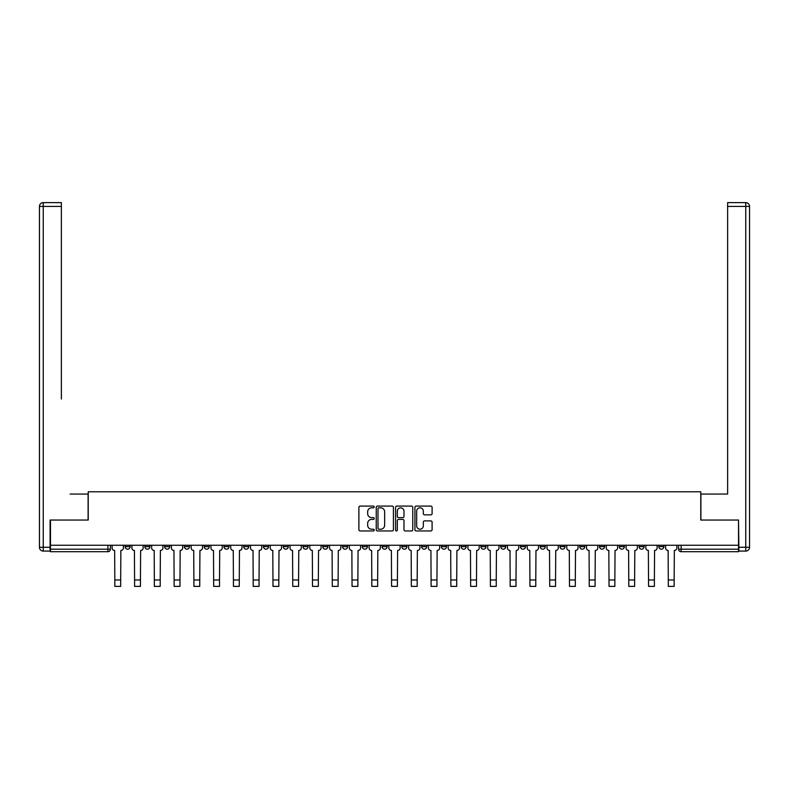 <?xml version="1.0" encoding="UTF-8"?>
<svg xmlns="http://www.w3.org/2000/svg" width="789" height="789" viewBox="0 0 789 789"><rect width="100%" height="100%" fill="white"/><g stroke="black" fill="none" stroke-linecap="round" stroke-linejoin="round"><path stroke-width="1.18" d="M374.223 506.952A0.868 0.868 0 0 0 373.355 506.084L360.139 506.084A1.243 1.243 0 0 0 358.896 507.327L358.896 529.715A1.243 1.243 0 0 0 360.139 530.958L373.355 530.958A0.868 0.868 0 0 0 374.223 530.09A0.868 0.868 0 0 0 373.355 529.222L371.649 529.222A3.984 3.984 0 0 1 367.664 525.237L367.664 523.373A3.984 3.984 0 0 1 371.649 519.389L373.355 519.389A0.868 0.868 0 0 0 374.223 518.521A0.868 0.868 0 0 0 373.355 517.653L371.649 517.653A3.984 3.984 0 0 1 367.664 513.669L367.664 511.805A3.984 3.984 0 0 1 371.649 507.82L373.355 507.82A0.868 0.868 0 0 0 374.223 506.952M658.825 546.649L658.825 545.258L658.825 546.649A2.535 2.535 0 0 0 661.36 549.183A2.535 2.535 0 0 1 658.825 546.649L663.894 546.649A2.535 2.535 0 0 1 661.36 549.183M619.286 545.258L619.286 546.649L624.355 546.649A2.535 2.535 0 0 1 621.821 549.183A2.535 2.535 0 0 1 619.286 546.649L619.286 545.258M599.522 546.649L599.522 545.258L599.522 546.649A2.535 2.535 0 0 0 602.056 549.183A2.535 2.535 0 0 1 599.522 546.649L604.591 546.649A2.535 2.535 0 0 1 602.056 549.183A2.535 2.535 0 0 0 604.591 546.649A2.535 2.535 0 0 1 602.056 549.183M579.757 546.649L579.757 545.258L579.757 546.649A2.535 2.535 0 0 0 582.292 549.183A2.535 2.535 0 0 1 579.757 546.649L584.827 546.649A2.535 2.535 0 0 1 582.292 549.183A2.535 2.535 0 0 0 584.827 546.649A2.535 2.535 0 0 1 582.292 549.183M520.454 546.649L520.454 545.258L520.454 546.649A2.535 2.535 0 0 0 522.989 549.183A2.535 2.535 0 0 1 520.454 546.649L525.523 546.649A2.535 2.535 0 0 1 522.989 549.183M500.69 545.258L500.69 546.649L505.759 546.649A2.535 2.535 0 0 1 503.224 549.183A2.535 2.535 0 0 1 500.69 546.649L500.69 545.258M480.915 545.258L480.915 546.649L485.985 546.649A2.535 2.535 0 0 1 483.45 549.183A2.535 2.535 0 0 1 480.915 546.649L480.915 545.258M461.151 545.258L461.151 546.649L466.22 546.649A2.535 2.535 0 0 1 463.685 549.183A2.535 2.535 0 0 1 461.151 546.649L461.151 545.258M441.386 546.649L441.386 545.258L441.386 546.649A2.535 2.535 0 0 0 443.921 549.183A2.535 2.535 0 0 1 441.386 546.649L446.456 546.649A2.535 2.535 0 0 1 443.921 549.183M401.848 545.258L401.848 546.649L406.917 546.649A2.535 2.535 0 0 1 404.382 549.183A2.535 2.535 0 0 1 401.848 546.649L401.848 545.258M382.083 546.649L382.083 545.258L382.083 546.649A2.535 2.535 0 0 0 384.618 549.183A2.535 2.535 0 0 1 382.083 546.649L387.152 546.649A2.535 2.535 0 0 1 384.618 549.183M164.645 545.258L164.645 546.649L169.714 546.649A2.535 2.535 0 0 1 167.179 549.183A2.535 2.535 0 0 1 164.645 546.649L164.645 545.258M430.853 514.852A1.243 1.243 0 0 0 432.096 513.609L432.096 507.327A1.243 1.243 0 0 0 430.853 506.084L416.168 506.084A1.243 1.243 0 0 0 414.925 507.327L414.925 529.715A1.243 1.243 0 0 0 416.168 530.958L430.853 530.958A1.243 1.243 0 0 0 432.096 529.715L432.096 522.131A1.243 1.243 0 0 0 430.853 520.888L424.571 520.888A1.243 1.243 0 0 0 423.328 522.131L423.328 525.888A3.324 3.324 0 0 1 419.995 529.222A3.324 3.324 0 0 1 416.671 525.888L416.671 511.154A3.324 3.324 0 0 1 419.995 507.82A3.324 3.324 0 0 1 423.328 511.154L423.328 513.609A1.243 1.243 0 0 0 424.571 514.852L430.853 514.852M53.258 202.625L43.247 202.625L61.374 202.625L53.258 202.625L61.374 202.625L61.374 206.422L43.247 206.422L43.247 547.28L50.092 547.28L50.092 520.04L88.23 520.04L88.23 491.784L700.77 491.784L700.77 520.04L738.524 520.04L738.524 545.258L50.476 545.258L50.476 549.183L110.411 549.183L110.411 545.258L110.411 549.183A2.535 2.535 0 0 1 107.876 551.718L50.476 551.718L50.476 549.183M50.476 520.04L50.476 545.258M393.415 507.327A1.243 1.243 0 0 0 392.172 506.084L377.487 506.084A1.243 1.243 0 0 0 376.245 507.327L376.245 529.715A1.243 1.243 0 0 0 377.487 530.958L392.172 530.958A1.243 1.243 0 0 0 393.415 529.715L393.415 507.327M396.828 506.084L411.513 506.084A1.243 1.243 0 0 1 412.755 507.327L412.755 529.715A1.243 1.243 0 0 1 411.513 530.958L405.23 530.958A1.243 1.243 0 0 1 403.988 529.715L403.988 520.632A1.243 1.243 0 0 0 402.735 519.389L398.573 519.389A1.243 1.243 0 0 0 397.331 520.632L397.331 530.09A0.868 0.868 0 0 1 396.463 530.958A0.868 0.868 0 0 1 395.585 530.09L395.585 507.327A1.243 1.243 0 0 1 396.828 506.084M678.589 545.258L678.589 549.183L738.524 549.183L738.524 551.718L681.124 551.718A2.535 2.535 0 0 1 678.589 549.183M738.524 545.258L738.524 549.183M663.894 545.258L663.894 546.649M644.12 545.258L644.12 546.649A2.535 2.535 0 0 1 641.595 549.183A2.535 2.535 0 0 1 639.06 546.649L644.12 546.649A2.535 2.535 0 0 1 641.595 549.183A2.535 2.535 0 0 0 644.12 546.649L644.12 545.258M639.06 545.258L639.06 546.649M624.355 545.258L624.355 546.649A2.535 2.535 0 0 1 621.821 549.183A2.535 2.535 0 0 0 624.355 546.649L624.355 545.258M604.591 545.258L604.591 546.649L604.591 545.258M584.827 545.258L584.827 546.649M565.052 545.258L565.052 546.649A2.535 2.535 0 0 1 562.518 549.183A2.535 2.535 0 0 1 559.983 546.649L565.052 546.649A2.535 2.535 0 0 1 562.518 549.183A2.535 2.535 0 0 0 565.052 546.649M559.983 545.258L559.983 546.649M545.288 545.258L545.288 546.649A2.535 2.535 0 0 1 542.753 549.183A2.535 2.535 0 0 1 540.218 546.649A2.535 2.535 0 0 0 542.753 549.183A2.535 2.535 0 0 0 545.288 546.649A2.535 2.535 0 0 1 542.753 549.183M540.218 545.258L540.218 546.649L545.288 546.649M525.523 545.258L525.523 546.649L525.523 545.258M505.759 545.258L505.759 546.649L505.759 545.258M485.985 545.258L485.985 546.649A2.535 2.535 0 0 1 483.45 549.183A2.535 2.535 0 0 0 485.985 546.649L485.985 545.258M466.22 545.258L466.22 546.649L466.22 545.258M446.456 545.258L446.456 546.649L446.456 545.258M426.681 545.258L426.681 546.649A2.535 2.535 0 0 1 424.147 549.183A2.535 2.535 0 0 1 421.612 546.649A2.535 2.535 0 0 0 424.147 549.183A2.535 2.535 0 0 0 426.681 546.649A2.535 2.535 0 0 1 424.147 549.183M421.612 545.258L421.612 546.649L426.681 546.649M406.917 545.258L406.917 546.649A2.535 2.535 0 0 1 404.382 549.183A2.535 2.535 0 0 0 406.917 546.649L406.917 545.258M387.152 545.258L387.152 546.649M367.388 545.258L367.388 546.649A2.535 2.535 0 0 1 364.853 549.183A2.535 2.535 0 0 1 362.319 546.649L367.388 546.649M362.319 545.258L362.319 546.649M347.614 545.258L347.614 546.649A2.535 2.535 0 0 1 345.079 549.183A2.535 2.535 0 0 1 342.544 546.649L347.614 546.649M342.544 545.258L342.544 546.649M327.849 545.258L327.849 546.649A2.535 2.535 0 0 1 325.315 549.183A2.535 2.535 0 0 1 322.78 546.649L327.849 546.649M322.78 545.258L322.78 546.649M308.085 545.258L308.085 546.649A2.535 2.535 0 0 1 305.55 549.183A2.535 2.535 0 0 1 303.015 546.649L308.085 546.649L308.085 545.258M303.015 545.258L303.015 546.649M288.31 545.258L288.31 546.649A2.535 2.535 0 0 1 285.776 549.183A2.535 2.535 0 0 1 283.241 546.649L288.31 546.649M283.241 545.258L283.241 546.649M268.546 545.258L268.546 546.649A2.535 2.535 0 0 1 266.011 549.183A2.535 2.535 0 0 1 263.477 546.649L268.546 546.649M263.477 545.258L263.477 546.649M248.782 545.258L248.782 546.649A2.535 2.535 0 0 1 246.247 549.183A2.535 2.535 0 0 1 243.712 546.649L248.782 546.649M243.712 545.258L243.712 546.649M229.017 545.258L229.017 546.649A2.535 2.535 0 0 1 226.482 549.183A2.535 2.535 0 0 1 223.948 546.649L229.017 546.649M223.948 545.258L223.948 546.649M209.243 545.258L209.243 546.649A2.535 2.535 0 0 1 206.708 549.183A2.535 2.535 0 0 1 204.173 546.649A2.535 2.535 0 0 0 206.708 549.183M204.173 545.258L204.173 546.649L209.243 546.649M189.478 545.258L189.478 546.649A2.535 2.535 0 0 1 186.944 549.183A2.535 2.535 0 0 1 184.409 546.649L189.478 546.649M184.409 545.258L184.409 546.649M169.714 545.258L169.714 546.649A2.535 2.535 0 0 1 167.179 549.183A2.535 2.535 0 0 0 169.714 546.649M149.94 545.258L149.94 546.649A2.535 2.535 0 0 1 147.405 549.183A2.535 2.535 0 0 1 144.88 546.649A2.535 2.535 0 0 0 147.405 549.183A2.535 2.535 0 0 0 149.94 546.649A2.535 2.535 0 0 1 147.405 549.183M144.88 545.258L144.88 546.649L149.94 546.649M130.175 545.258L130.175 546.649A2.535 2.535 0 0 1 127.64 549.183A2.535 2.535 0 0 1 125.106 546.649L130.175 546.649L130.175 545.258M125.106 545.258L125.106 546.649M107.876 551.718A2.535 2.535 0 0 0 110.411 549.183A2.535 2.535 0 0 1 107.876 551.718L107.876 545.258M378.858 507.82A0.868 0.868 0 0 0 377.99 508.698L377.99 528.344A0.868 0.868 0 0 0 378.858 529.222L380.663 529.222A3.984 3.984 0 0 0 384.647 525.237L384.647 511.805A3.984 3.984 0 0 0 380.663 507.82L378.858 507.82M403.988 511.213A3.324 3.324 0 0 0 400.654 507.889A3.324 3.324 0 0 0 397.331 511.213L397.331 516.41A1.243 1.243 0 0 0 398.573 517.653L402.735 517.653A1.243 1.243 0 0 0 403.988 516.41L403.988 511.213M112.117 545.258L112.117 547.921A2.535 2.535 0 0 0 114.652 550.456L114.849 586.375L120.678 586.375L120.678 579.974L114.849 579.974M123.4 545.258L123.4 547.921A2.535 2.535 0 0 1 120.865 550.456L120.678 579.974M88.112 520.04L88.112 494.062L70.113 494.062M61.374 206.422L61.374 399.027M50.092 547.28L50.092 551.087L43.247 551.087A3.797 3.797 0 0 1 39.45 547.28L39.45 206.422A3.797 3.797 0 0 1 43.247 202.625A3.797 3.797 0 0 0 39.45 206.422A3.797 3.797 0 0 1 43.247 202.625A3.797 3.797 0 0 0 39.45 206.422L43.247 206.422L43.247 202.625M718.887 494.062L727.626 494.062L727.626 202.625L745.753 202.625L727.626 202.625M700.888 520.04L700.888 494.062L727.626 494.062L727.626 399.027M738.908 547.28L745.753 547.28L745.753 206.422L749.55 206.422A3.797 3.797 0 0 0 745.753 202.625A3.797 3.797 0 0 1 749.55 206.422L749.55 547.28A3.797 3.797 0 0 1 745.753 551.087L738.908 551.087L738.524 520.04M131.891 545.258L131.891 547.921A2.535 2.535 0 0 0 134.426 550.456L134.613 586.375L140.442 586.375L140.442 579.974L134.613 579.974M143.164 545.258L143.164 547.921A2.535 2.535 0 0 1 140.629 550.456L140.442 579.974M151.656 545.258L151.656 547.921A2.535 2.535 0 0 0 154.19 550.456L154.378 586.375L160.206 586.375L160.206 579.974L154.378 579.974M162.928 545.258L162.928 547.921A2.535 2.535 0 0 1 160.394 550.456L160.206 579.974M171.42 545.258L171.42 547.921A2.535 2.535 0 0 0 173.955 550.456L174.142 586.375L179.971 586.375L179.971 579.974L174.142 579.974M182.703 545.258L182.703 547.921A2.535 2.535 0 0 1 180.168 550.456L179.971 579.974M191.185 545.258L191.185 547.921A2.535 2.535 0 0 0 193.719 550.456L193.916 586.375L199.745 586.375L199.745 579.974L193.916 579.974M202.467 545.258L202.467 547.921A2.535 2.535 0 0 1 199.933 550.456L199.745 579.974M210.959 545.258L210.959 547.921A2.535 2.535 0 0 0 213.494 550.456L213.681 586.375L219.51 586.375L219.51 579.974L213.681 579.974M222.232 545.258L222.232 547.921A2.535 2.535 0 0 1 219.697 550.456L219.51 579.974M230.723 545.258L230.723 547.921A2.535 2.535 0 0 0 233.258 550.456L233.445 586.375L239.274 586.375L239.274 579.974L233.445 579.974M241.996 545.258L241.996 547.921A2.535 2.535 0 0 1 239.471 550.456L239.274 579.974M250.488 545.258L250.488 547.921A2.535 2.535 0 0 0 253.022 550.456L253.22 586.375L259.048 586.375L259.048 579.974L253.22 579.974M261.77 545.258L261.77 547.921A2.535 2.535 0 0 1 259.236 550.456L259.048 579.974M270.262 545.258L270.262 547.921A2.535 2.535 0 0 0 272.797 550.456L272.984 586.375L278.813 586.375L278.813 579.974L272.984 579.974M281.535 545.258L281.535 547.921A2.535 2.535 0 0 1 279 550.456L278.813 579.974M290.027 545.258L290.027 547.921A2.535 2.535 0 0 0 292.561 550.456L292.749 586.375L298.577 586.375L298.577 579.974L292.749 579.974M301.299 545.258L301.299 547.921A2.535 2.535 0 0 1 298.765 550.456L298.577 579.974M309.791 545.258L309.791 547.921A2.535 2.535 0 0 0 312.326 550.456L312.513 586.375L318.342 586.375L318.342 579.974L312.513 579.974M321.074 545.258L321.074 547.921A2.535 2.535 0 0 1 318.539 550.456L318.342 579.974M329.555 545.258L329.555 547.921A2.535 2.535 0 0 0 332.09 550.456L332.287 586.375L338.116 586.375L338.116 579.974L332.287 579.974M340.838 545.258L340.838 547.921A2.535 2.535 0 0 1 338.303 550.456L338.116 579.974M349.33 545.258L349.33 547.921A2.535 2.535 0 0 0 351.864 550.456L352.052 586.375L357.881 586.375L357.881 579.974L352.052 579.974M360.603 545.258L360.603 547.921A2.535 2.535 0 0 1 358.068 550.456L357.881 579.974M369.094 545.258L369.094 547.921A2.535 2.535 0 0 0 371.629 550.456L371.816 586.375L377.645 586.375L377.645 579.974L371.816 579.974M380.367 545.258L380.367 547.921A2.535 2.535 0 0 1 377.832 550.456L377.645 579.974M388.859 545.258L388.859 547.921A2.535 2.535 0 0 0 391.393 550.456L391.581 586.375L397.419 586.375L397.419 579.974L391.581 579.974M400.141 545.258L400.141 547.921A2.535 2.535 0 0 1 397.607 550.456L397.419 579.974M408.633 545.258L408.633 547.921A2.535 2.535 0 0 0 411.168 550.456L411.355 586.375L417.184 586.375L417.184 579.974L411.355 579.974M419.906 545.258L419.906 547.921A2.535 2.535 0 0 1 417.371 550.456L417.184 579.974M428.397 545.258L428.397 547.921A2.535 2.535 0 0 0 430.932 550.456L431.119 586.375L436.948 586.375L436.948 579.974L431.119 579.974M439.67 545.258L439.67 547.921A2.535 2.535 0 0 1 437.136 550.456L436.948 579.974M448.162 545.258L448.162 547.921A2.535 2.535 0 0 0 450.697 550.456L450.884 586.375L456.713 586.375L456.713 579.974L450.884 579.974M459.445 545.258L459.445 547.921A2.535 2.535 0 0 1 456.91 550.456L456.713 579.974M467.926 545.258L467.926 547.921A2.535 2.535 0 0 0 470.461 550.456L470.658 586.375L476.487 586.375L476.487 579.974L470.658 579.974M479.209 545.258L479.209 547.921A2.535 2.535 0 0 1 476.674 550.456L476.487 579.974M487.701 545.258L487.701 547.921A2.535 2.535 0 0 0 490.235 550.456L490.423 586.375L496.251 586.375L496.251 579.974L490.423 579.974M498.973 545.258L498.973 547.921A2.535 2.535 0 0 1 496.439 550.456L496.251 579.974M507.465 545.258L507.465 547.921A2.535 2.535 0 0 0 510 550.456L510.187 586.375L516.016 586.375L516.016 579.974L510.187 579.974M518.738 545.258L518.738 547.921A2.535 2.535 0 0 1 516.203 550.456L516.016 579.974M527.23 545.258L527.23 547.921A2.535 2.535 0 0 0 529.764 550.456L529.952 586.375L535.78 586.375L535.78 579.974L529.952 579.974M538.512 545.258L538.512 547.921A2.535 2.535 0 0 1 535.978 550.456L535.78 579.974M547.004 545.258L547.004 547.921A2.535 2.535 0 0 0 549.529 550.456L549.726 586.375L555.555 586.375L555.555 579.974L549.726 579.974M558.277 545.258L558.277 547.921A2.535 2.535 0 0 1 555.742 550.456L555.555 579.974M566.768 545.258L566.768 547.921A2.535 2.535 0 0 0 569.303 550.456L569.49 586.375L575.319 586.375L575.319 579.974L569.49 579.974M578.041 545.258L578.041 547.921A2.535 2.535 0 0 1 575.506 550.456L575.319 579.974M586.533 545.258L586.533 547.921A2.535 2.535 0 0 0 589.067 550.456L589.255 586.375L595.084 586.375L595.084 579.974L589.255 579.974M597.815 545.258L597.815 547.921A2.535 2.535 0 0 1 595.281 550.456L595.084 579.974M606.297 545.258L606.297 547.921A2.535 2.535 0 0 0 608.832 550.456L609.029 586.375L614.858 586.375L614.858 579.974L609.029 579.974M617.58 545.258L617.58 547.921A2.535 2.535 0 0 1 615.045 550.456L614.858 579.974M626.071 545.258L626.071 547.921A2.535 2.535 0 0 0 628.606 550.456L628.794 586.375L634.622 586.375L634.622 579.974L628.794 579.974M637.344 545.258L637.344 547.921A2.535 2.535 0 0 1 634.81 550.456L634.622 579.974M645.836 545.258L645.836 547.921A2.535 2.535 0 0 0 648.371 550.456L648.558 586.375L654.387 586.375L654.387 579.974L648.558 579.974M657.109 545.258L657.109 547.921A2.535 2.535 0 0 1 654.574 550.456L654.387 579.974M665.6 545.258L665.6 547.921A2.535 2.535 0 0 0 668.135 550.456L668.322 586.375L674.151 586.375L674.151 579.974L668.322 579.974M676.883 545.258L676.883 547.921A2.535 2.535 0 0 1 674.348 550.456L674.151 579.974M681.124 545.258L681.124 551.718M43.247 551.087L43.247 547.28L39.45 547.28M745.753 202.625L745.753 206.422L727.626 206.422M749.55 547.28L745.753 547.28L745.753 551.087"/></g></svg>
